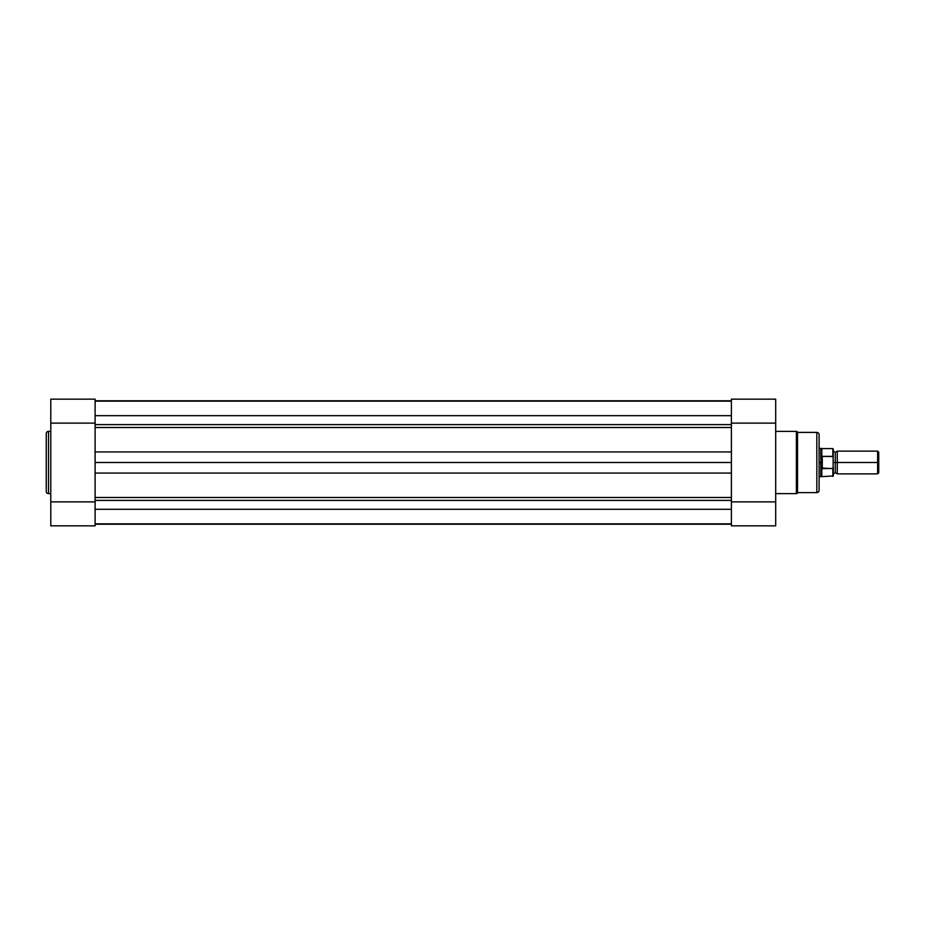 <?xml version="1.0" encoding="UTF-8"?>
<svg xmlns="http://www.w3.org/2000/svg" width="925" height="925" viewBox="0 0 925 925"><rect width="100%" height="100%" fill="white"/><g stroke="black" fill="none" stroke-linecap="round" stroke-linejoin="round"><path stroke-width="1.39" d="M46.25 491.36A2.278 2.278 0 0 0 48.528 493.638L50.794 493.638L48.528 493.638L48.528 431.362L50.794 431.362L48.528 431.362A2.278 2.278 0 0 0 46.25 433.64L46.25 491.36A2.278 2.278 0 0 0 48.528 493.638L48.528 431.362A2.278 2.278 0 0 0 46.25 433.64L46.25 491.221M95.102 525.839L50.794 525.839L95.102 525.839L95.102 501.882L50.794 501.882L50.794 525.839L50.794 423.118L50.794 501.882L95.102 501.882L95.102 525.839M50.794 399.276L50.794 423.118L95.102 423.118L95.102 399.161L95.102 451.943L731.386 451.943L731.386 462.5L95.102 462.5L95.102 501.882M95.102 399.161L50.794 399.161L50.794 423.118L95.102 423.118M731.386 509.293L95.102 509.293L731.386 509.293M95.102 523.851L731.386 523.851L95.102 523.851M95.102 500.402L731.386 500.402L95.102 500.402M731.386 497.488L95.102 497.488L731.386 497.488L731.386 473.057L95.102 473.057L731.386 473.057L731.386 462.5L95.102 462.5L95.102 451.943L731.386 451.943L731.386 439.167M95.102 427.512L731.386 427.512L95.102 427.512L95.102 451.943L95.102 439.167M95.102 424.598L731.386 424.598L95.102 424.598M731.386 415.672L95.102 415.672L731.386 415.672M731.386 400.779L95.102 400.779L731.386 400.779M731.386 524.221L95.102 524.221L731.386 524.221M95.102 485.833L95.102 451.943M731.386 485.833L731.386 423.118L775.693 423.118L775.693 399.161L731.386 399.161L775.693 399.161L775.693 501.882L775.693 423.118L731.386 423.118L731.386 399.161L731.386 423.118M819.099 434.796L819.099 462.5L820.799 462.5L819.099 462.5L819.099 490.342A2.278 2.278 0 0 1 816.821 492.609L797.512 492.609A1.133 1.133 0 0 1 796.379 493.638L775.693 493.638L796.379 493.638L796.379 431.362L796.379 493.638A1.133 1.133 0 0 0 797.512 492.609L797.512 432.391A1.133 1.133 0 0 0 796.379 431.362L775.693 431.362L796.379 431.362A1.133 1.133 0 0 1 797.512 432.391L797.512 492.609L816.821 492.609A2.278 2.278 0 0 0 819.099 490.342L819.099 434.658A2.278 2.278 0 0 0 816.821 432.391L816.821 492.609L816.821 432.391L797.512 432.391L816.821 432.391A2.278 2.278 0 0 1 819.099 434.658M775.693 525.724L775.693 501.882L731.386 501.882L731.386 525.839L731.386 473.057M731.386 525.839L775.693 525.839L775.693 501.882L731.386 501.882M878.75 452.279L877.617 451.134L837.275 451.134L837.275 462.5L837.275 451.134L837.275 462.5L835.287 462.5L835.287 452.279L835.287 472.721L835.287 462.5L837.275 462.5L837.275 473.866L837.275 462.5L877.617 462.5L877.617 451.134L877.617 462.5L878.75 462.5L878.75 452.279L878.75 462.5L877.617 462.5L877.617 473.866L877.617 462.5L837.275 462.5L837.275 473.866L835.287 472.721L833.298 473.866M833.298 462.5L835.287 462.5L835.287 472.721L835.287 462.5L833.298 462.5M832.847 468.628L832.847 476.421L832.847 468.628L821.793 468.05L821.793 476.421L820.799 448.301L820.868 463.945L821.943 468.512L821.943 456.488L820.799 462.5L821.943 456.488L822.279 468.628L822.279 456.372L822.279 468.628L833.101 468.443L833.298 449.18M819.099 476.699L820.799 476.699L820.799 462.5L820.799 476.699L833.298 475.959L833.101 456.557L822.279 456.372L832.847 456.372L832.847 448.579L833.101 456.557M819.099 448.301L821.793 448.579L821.793 456.95L821.793 448.579L832.847 448.579L833.228 456.858M835.287 462.5L835.287 452.279L835.287 462.5M878.75 472.721L878.75 462.5L878.75 472.721L877.617 473.866L837.275 473.866M833.298 475.959L833.298 467.507M95.102 401.149L731.386 401.149M837.275 451.134L835.287 452.279L833.298 451.134"/></g></svg>
